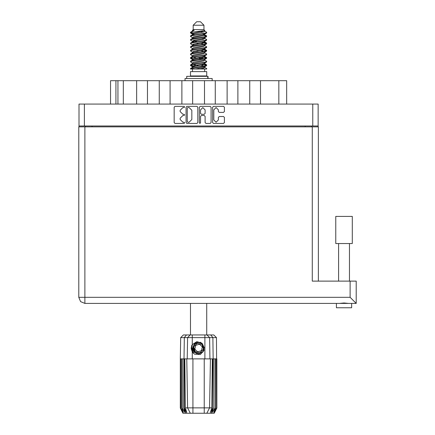 <?xml version="1.0" encoding="UTF-8"?>
<svg xmlns="http://www.w3.org/2000/svg" width="435" height="435" viewBox="0 0 435 435"><rect width="100%" height="100%" fill="white"/><g stroke="black" fill="none" stroke-linecap="round" stroke-linejoin="round"><path stroke-width="0.65" d="M195.902 353.008L194.739 352.176L192.928 348.245L194.739 352.176L198.806 353.677L202.737 351.866L204.238 347.799L202.427 343.867L204.238 347.799L202.737 351.866L198.806 353.677L194.739 352.176L192.928 348.245L194.429 344.177L198.365 342.367L202.427 343.867L204.238 347.799L202.737 351.866L198.806 353.677L194.739 352.176L192.928 348.245L194.429 344.177L198.365 342.367L202.427 343.867L204.238 347.799M84.39 125.987L78.996 125.987L78.996 104.068L318.17 104.068L318.17 125.987L84.39 125.987L84.39 104.068M136.661 104.068L136.661 80.671L147.443 80.671L147.443 104.068M159.275 104.068L159.275 80.671L170.058 80.671L170.058 104.068M181.884 104.068L181.884 80.671L192.672 80.671L192.672 104.068M215.281 104.068L215.281 80.671L192.672 80.671M237.896 104.068L237.896 80.671L215.281 80.671M260.505 104.068L260.505 80.671L237.896 80.671M110.528 104.068L110.528 80.671L136.661 80.671M278.813 104.068L278.813 80.671L286.643 80.671L286.643 104.068M344.041 243.567L335.782 243.567L335.782 216.434L352.306 216.434L352.306 243.567L344.041 243.567M351.654 307.752L351.654 303.407L351.654 307.752L336.434 307.752L336.434 303.407L337.228 303.407L84.868 303.407L84.868 297.317L78.784 297.317L78.784 126.857L318.387 126.857L318.387 281.14M351.654 303.407L337.228 303.407M213.367 303.407L183.798 303.407M350.131 281.14L356.216 281.14L356.216 303.407L350.131 297.317L350.131 281.14L312.297 281.14L312.297 126.857M193.189 25.23L203.977 25.23L200.497 21.75L196.669 21.75L193.189 25.23L193.189 29.58L192.411 30.499M203.977 25.23L203.977 29.58L193.189 29.58M190.459 69.018L192.004 68.338L205.162 66.169L206.473 65.723L206.717 64.989L205.162 65.712L190.693 68.333L190.454 69.018L195.364 69.018L203.575 67.3L204.445 66.941L204.575 66.294M191.231 32.315L190.465 32.315L190.454 32.826L191.231 32.315L204.667 30.57L203.977 29.58M206.717 71.628L190.454 71.628L190.454 75.978L206.717 75.978L206.717 71.628M206.717 68.61L206.717 69.018L206.217 69.018L206.717 68.61L204.754 67.3M184.299 358.891L192.933 358.891L192.933 407.845L211.807 407.845L212.334 358.891L210.404 358.891L209.55 407.845L206.848 413.25L182.928 413.25L180.318 408.03L182.591 412.38L180.661 408.03L183.336 412.38L181.835 408.03L182.2 408.03L184.804 412.38L183.782 408.03L184.299 408.03L184.299 358.891L180.318 358.891L180.318 408.03M204.238 413.25L204.238 358.891L210.404 358.891M213.384 358.891L213.15 408.03L213.384 358.891L214.966 358.891L214.966 408.03L215.336 408.03L215.336 358.891L214.966 358.891M215.336 358.891L216.847 358.891L216.847 408.03L214.237 413.25L206.848 413.25L208.376 410.194M216.32 358.891L216.51 408.03L214.58 412.38L216.842 408.03L216.478 337.631L180.694 337.631L180.318 358.891M180.694 337.631L183.347 334.977L213.819 334.977L216.478 337.631M184.832 358.891L185.359 407.845L192.933 407.845L192.933 413.25M210.736 334.977L212.856 337.631L213.15 358.891L212.867 358.891L212.867 408.03L213.15 408.03L211.073 413.25M208.044 78.501L208.044 76.326L186.713 76.326L186.713 78.501M212.149 80.671L212.149 78.501L185.016 78.501L185.016 80.671M206.717 35.996L205.162 36.725L192.004 38.9L190.693 39.34L190.454 40.074L192.004 39.351L206.473 36.73L206.473 35.719L203.004 33.979M206.717 43.244L205.162 43.973L192.004 46.148L190.693 46.589L190.454 47.323L192.004 46.599L206.473 43.978L206.473 42.967L204.287 41.662M206.717 50.493L205.162 51.221L192.004 53.391L190.693 53.837L190.454 54.571L192.004 53.848L206.473 51.227L206.717 50.493L204.754 49.182M206.717 57.741L205.162 58.464L192.004 60.639L190.693 61.085L190.454 61.819L192.004 61.096L206.473 58.475L206.717 57.741L204.754 56.43M190.693 35.719L205.162 33.098L206.717 32.375L206.473 33.109L192.004 35.724L190.454 36.453L190.693 35.719L193.591 34.142L203.575 31.967L204.754 31.244L204.287 30.787M190.693 42.967L205.162 40.346L206.717 39.623L206.473 40.357L192.004 42.973L190.454 43.701L190.693 42.967L193.591 41.39L203.575 39.215L204.754 38.492L204.445 38.122M190.693 50.215L205.162 47.594L206.717 46.871L206.473 47.605L192.004 50.221L190.454 50.949L190.693 50.215L192.721 48.992L203.575 46.463L204.754 45.74L204.754 45.012M190.693 57.463L205.162 54.843L206.717 54.119L206.473 54.853L192.004 57.469L190.454 58.192L190.693 57.463L192.721 56.24L203.575 53.712L204.754 52.983L204.754 52.26M190.693 64.706L205.162 62.091L206.717 61.368L206.473 62.096L192.004 64.717L190.454 65.44L190.693 64.706L192.721 63.488L203.575 60.96L204.754 60.231L204.754 59.508M192.411 63.679L192.411 62.95L193.591 62.227L203.575 60.052L206.473 58.475M192.591 56.887L192.411 55.702L193.591 54.979L203.575 52.804L206.473 51.227M192.591 49.639L192.411 48.454L193.591 47.73L203.575 45.555L206.473 43.978M192.591 42.391L192.411 41.205L193.591 40.482L203.575 38.307L206.473 36.73M194.162 34.849L192.411 33.963L193.591 33.234L204.667 30.57M190.693 68.333L193.591 66.756L203.575 64.581L204.754 63.858L204.754 63.129M190.693 61.085L193.591 59.508L203.575 57.333L204.754 56.61L204.754 55.881M190.693 53.837L193.591 52.26L203.575 50.085L204.754 49.362L204.754 48.633M190.693 46.589L193.591 45.012L203.575 42.837L204.754 42.113L204.445 41.749M190.693 39.34L193.591 37.763L203.575 35.588L204.754 34.865L204.445 34.501M192.411 67.3L192.411 66.577L193.591 65.848L203.575 63.673L206.473 62.096M192.411 60.052L192.411 59.329L193.591 58.6L203.575 56.43L206.473 54.853M192.411 52.804L192.411 52.08L193.591 51.357L203.575 49.182L206.473 47.605M192.411 45.561L192.411 44.832L193.591 44.109L203.575 41.934L206.473 40.357M192.411 38.313L192.411 37.584L193.591 36.861L203.575 34.686L206.473 33.109M192.275 334.977L192.275 344.65L191.482 345.994L192.275 351.866L194.548 354.21L200.394 354.536L204.124 350.083L202.764 352.203L198.583 353.938L194.401 352.203L192.672 348.022L194.401 343.84L196.131 342.639M202.427 343.867L204.238 347.799L202.737 351.866L198.806 353.677L194.739 352.176L197.343 353.546L195.94 353.312M202.737 351.866L198.806 353.677L194.739 352.176L192.928 348.245L194.391 344.221M203.933 58.725L198.583 57.512M195.364 69.018L200.024 69.018L203.575 68.203L204.754 67.479L204.754 66.577M198.583 65.669L193.232 64.462M201.949 344.384L197.115 343.286L193.749 346.929L195.217 351.659L200.051 352.758L203.417 349.115L201.949 344.384M218.37 109.837L216.086 107.554L213.802 109.837L213.802 119.957L216.086 122.235L218.37 119.957L218.37 117.374L219.224 116.52L223.53 116.52L224.384 117.374L224.384 122.578L223.53 123.431L213.46 123.431L212.606 122.578L212.606 107.211L213.46 106.357L223.53 106.357L224.384 107.211L224.384 111.523L223.53 112.377L219.224 112.377L218.37 111.523L218.37 109.837M184.07 115.492L184.668 114.894L184.07 114.296L182.896 114.296L180.166 111.567L180.166 110.283L182.896 107.554L184.07 107.554L184.668 106.956L184.07 106.357L175 106.357L174.147 107.211L174.147 122.578L175 123.431L184.07 123.431L184.668 122.833L184.07 122.235L182.896 122.235L180.166 119.505L180.166 118.228L182.896 115.492L184.07 115.492M205.092 109.881L202.808 107.597L200.524 109.881L200.524 113.443L201.378 114.296L204.238 114.296L205.092 113.443L205.092 109.881M84.868 303.407L80.562 301.624L78.784 297.317M190.612 32.603L193.232 33.359M204.575 35.143L206.473 35.719M206.554 36.225L203.933 35.469M194.162 33.979L190.454 32.826M203.004 42.097L206.473 42.967M206.554 43.473L201.889 42.369M197.011 41.662L192.591 40.928M203.004 49.345L206.473 50.215M206.554 50.721L201.889 49.617M203.004 56.593L206.473 57.463M206.554 57.969L201.889 56.865M203.004 63.842L206.717 64.989M206.554 65.217L201.889 64.114M193.232 58.725L190.612 57.969M192.591 59.051L190.454 58.192M195.277 66.321L190.612 65.217M194.162 66.593L190.454 65.44M203.933 65.973L200.954 65.217M203.933 51.477L200.954 50.721M203.933 44.229L200.954 43.473M194.162 42.097L192.879 41.662M201.889 59.073L198.583 58.42M196.212 57.969L193.232 57.213M198.583 51.172L196.212 50.721M198.583 43.924L196.212 43.473M190.465 32.315L194.157 30.358L192.411 30.358L192.411 31.064M192.275 344.65L196.854 341.622L202.058 343.237L204.124 350.083M191.215 347.527L191.264 348.995M193.744 353.258L191.52 348.99L192.417 344.444L191.52 348.99L193.744 353.258M200.829 342.312L195.913 342.758L193.064 346.782L194.76 352.198M195.924 353.019L194.739 352.176L192.928 348.245L194.739 352.176L195.924 353.019L194.739 352.176L192.928 348.245L194.739 352.176L195.924 353.019M199.926 123.431L200.524 122.833L200.524 116.346L201.378 115.492L204.238 115.492L205.092 116.346L205.092 122.578L205.945 123.431L210.257 123.431L211.111 122.578L211.111 107.211L210.257 106.357L200.187 106.357L199.333 107.211L199.333 122.833L199.926 123.431M197.838 122.578L197.838 107.211L196.984 106.357L186.909 106.357L186.055 107.211L186.055 122.578L186.909 123.431L196.984 123.431L197.838 122.578M78.996 125.987L78.996 126.857M318.17 125.987L318.17 126.857M85.521 126.857L85.521 125.987L85.521 126.857M311.645 125.987L311.645 126.857M123.312 104.068L123.312 80.671M159.275 80.671L147.443 80.671M181.884 80.671L170.058 80.671M204.499 104.068L204.499 80.671M227.108 104.068L227.108 80.671M249.723 104.068L249.723 80.671M278.813 80.671L260.505 80.671M187.849 107.554L187.251 108.152L187.251 121.642L187.849 122.235L189.089 122.235L191.819 119.505L191.819 110.283L189.089 107.554L187.849 107.554M348.565 303.407L344.041 302.972L339.523 303.407M356.216 296.447L356.216 303.407L350.855 303.407M190.454 303.407L190.454 334.977M206.717 303.407L206.717 334.977M193.232 40.602L195.277 40.955M192.721 41.575L190.454 40.074M192.411 48.633L190.454 47.323M192.411 55.881L190.454 54.571M192.411 63.129L190.454 61.819M192.498 69.018L192.498 71.628M204.673 69.018L204.673 71.628M193.537 75.978L193.537 76.326M203.629 75.978L203.629 76.326M206.717 32.375L204.754 31.064M206.717 39.623L204.754 38.313M203.933 39.096L201.889 38.742M192.411 37.763L190.454 36.453M206.717 46.871L204.754 45.561M194.162 44.849L192.591 44.555M192.411 45.012L190.454 43.701M206.717 54.119L204.754 52.804M192.411 52.26L190.454 50.949M206.717 61.368L204.754 60.052M191.286 31.739L194.157 30.358M200.024 69.018L206.217 69.018M204.722 31.124L204.145 30.858M200.85 31.717L203.498 31.989M192.411 49.362L192.721 48.992M192.411 42.113L192.721 41.749M192.591 35.143L192.721 34.501M204.754 41.205L204.575 40.928M204.754 33.963L204.575 33.68M204.238 358.891L192.933 358.891M214.966 408.03L212.367 412.38L213.384 408.03M216.32 408.03L213.83 412.38L215.336 408.03M216.51 358.891L216.51 408.03M186.098 413.25L184.016 408.03L184.016 358.891L184.315 337.631L186.43 334.977M183.782 358.891L183.782 408.03M182.2 358.891L182.2 408.03M181.835 358.891L181.835 408.03M180.846 358.891L180.846 408.03M180.661 358.891L180.661 408.03M180.324 358.891L180.324 408.03M212.867 358.891L212.334 358.891M187.615 407.845L190.323 413.25L187.615 407.845L186.762 358.891M185.359 407.845L186.718 412.38L184.299 408.03M212.867 408.03L210.448 412.38L211.807 407.845M191.269 349.039L192.27 351.855L191.269 349.039L192.27 351.855L191.269 349.039L192.27 351.855L193.265 353.149M193.113 352.6L191.482 347.391L192.417 344.444M192.966 348.696L193.064 346.777M194.374 352.573L191.482 347.391M201.465 350.686L202.329 346.858L199.453 344.194L195.707 345.357L194.836 349.185L197.718 351.85L201.465 350.686M195.842 352.975L194.782 352.214M312.776 125.987L312.776 104.068M92.046 125.987L92.046 126.857M305.125 126.857L305.125 125.987M115.917 80.671L115.917 104.068M117.918 104.068L117.918 80.671M84.868 126.857L84.868 297.317L350.131 297.317M192.275 351.866L192.275 358.891M204.89 358.891L204.89 334.977M187.202 358.891L187.567 337.631L190.149 334.977M207.022 334.977L209.605 337.631L209.964 358.891M207.751 78.501L207.751 76.326M349.479 243.567L349.479 281.14M338.609 243.567L338.609 281.14M336.434 307.752L336.434 303.407M204.445 66.941L206.473 65.723M192.721 34.327L190.693 33.109M204.754 38.492L204.754 37.763M192.411 34.865L192.411 33.963M204.754 31.244L204.754 30.499M206.473 64.706L204.754 63.679M192.411 66.756L190.693 65.723M192.411 59.508L190.693 58.475M204.754 42.113L204.754 41.385M204.754 34.865L204.754 34.142"/></g></svg>
